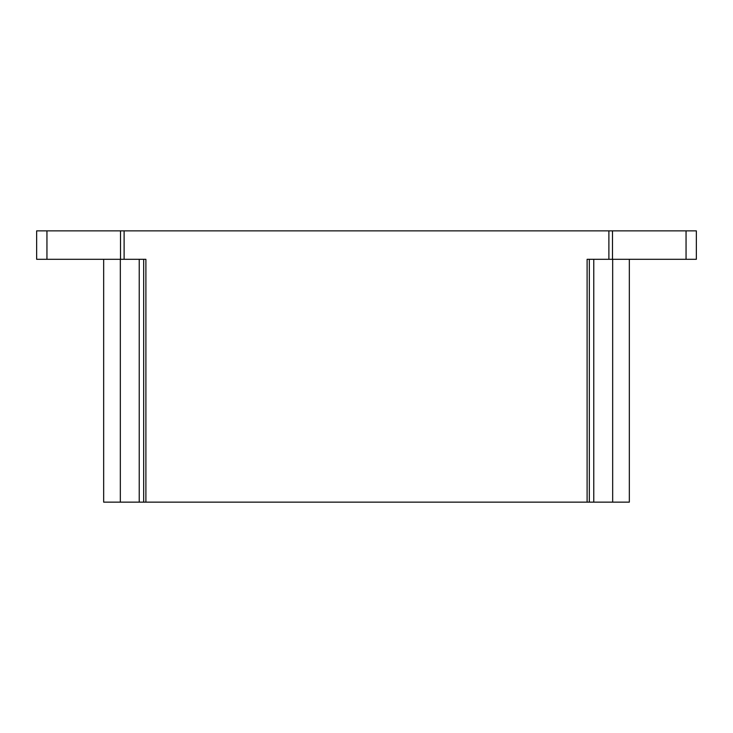 <?xml version="1.0" encoding="UTF-8"?>
<svg xmlns="http://www.w3.org/2000/svg" width="733" height="733" viewBox="0 0 733 733"><rect width="100%" height="100%" fill="white"/><g stroke="black" fill="none" stroke-linecap="round" stroke-linejoin="round"><path stroke-width="1.1" d="M696.35 230.858L696.35 259.308L696.35 230.858L36.65 230.858L36.65 259.308L145.894 259.308L145.894 502.142L103.665 502.142L103.665 259.308M696.35 259.308L587.106 259.308L587.106 502.142L145.894 502.142M143.677 259.308L143.677 502.142M629.335 259.308L629.335 502.142L587.106 502.142M589.323 259.308L589.323 502.142M36.65 230.858L36.65 259.308M124.115 230.858L124.115 259.308M608.885 230.858L608.885 259.308M120.331 259.308L120.331 502.142M139.224 259.308L139.224 502.142M593.776 259.308L593.776 502.142M612.669 259.308L612.669 502.142M686.051 230.858L686.051 259.308M612.486 230.858L612.486 259.308M46.949 230.858L46.949 259.308M120.514 230.858L120.514 259.308"/></g></svg>

